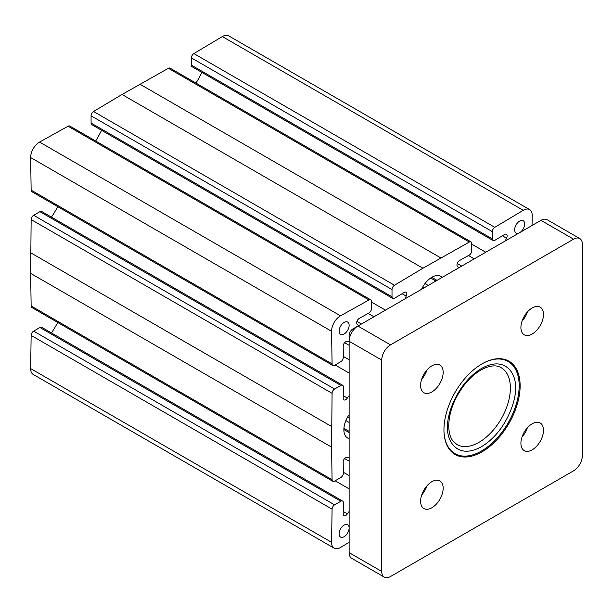 <?xml version="1.0" encoding="UTF-8"?>
<svg xmlns="http://www.w3.org/2000/svg" width="613" height="613" viewBox="0 0 613 613"><rect width="100%" height="100%" fill="white"/><g stroke="black" fill="none" stroke-linecap="round" stroke-linejoin="round"><path stroke-width="0.92" d="M543.478 314.461A15.961 9.21 120 0 0 540.176 307.159A15.961 9.21 120 0 0 527.877 311.435A15.961 9.21 120 0 0 520.912 327.495A15.961 9.21 120 0 0 524.215 334.798A15.961 9.21 120 0 0 536.513 330.522A15.961 9.21 120 0 0 543.478 314.461M443.168 488.201A15.961 9.21 120 0 0 439.866 480.899A15.961 9.21 120 0 0 427.567 485.174A15.961 9.21 120 0 0 420.602 501.235A15.961 9.21 120 0 0 423.905 508.537A15.961 9.21 120 0 0 436.203 504.261A15.961 9.21 120 0 0 443.168 488.201M443.168 372.375A15.961 9.21 120 0 0 439.866 365.072A15.961 9.21 120 0 0 427.567 369.348A15.961 9.21 120 0 0 420.602 385.408A15.961 9.21 120 0 0 423.905 392.711A15.961 9.21 120 0 0 436.203 388.435A15.961 9.21 120 0 0 443.168 372.375M543.478 430.288A15.961 9.21 120 0 0 540.176 422.985A15.961 9.21 120 0 0 527.877 427.261A15.961 9.21 120 0 0 520.912 443.322A15.961 9.21 120 0 0 524.215 450.624A15.961 9.21 120 0 0 536.513 446.348A15.961 9.21 120 0 0 543.478 430.288M520.13 385.861A53.867 31.102 120 0 0 508.974 361.203A53.867 31.102 120 0 0 467.466 375.631A53.867 31.102 120 0 0 443.95 429.836A53.867 31.102 120 0 0 455.107 454.494A53.867 31.102 120 0 0 496.614 440.065A53.867 31.102 120 0 0 520.13 385.861M579.775 238.564L547.179 219.738A12.413 7.164 120 0 0 540.972 220.351L352.896 328.943A5.318 3.073 120 0 0 349.134 335.457L349.134 552.635A12.413 7.164 120 0 0 351.701 558.313L384.305 577.139A12.413 7.164 -60 0 1 381.73 571.454L381.73 360.069A12.413 7.164 -60 0 1 390.512 344.866L573.576 239.177A12.413 7.164 -60 0 1 579.775 238.564A12.413 7.164 -60 0 1 582.35 244.242L582.35 455.628A12.413 7.164 -60 0 1 573.576 470.83L390.512 576.519A12.413 7.164 -60 0 1 384.305 577.139M349.134 335.457L349.134 341.249L381.73 360.069M390.512 344.866L357.908 326.047L352.896 328.943L357.908 326.047A12.413 7.164 120 0 0 349.134 341.249M522.015 437.069A15.961 9.21 120 0 0 527.333 427.859M421.706 379.156A15.961 9.21 120 0 0 427.023 369.938M421.706 494.982A15.961 9.21 120 0 0 427.023 485.772M522.015 321.243A15.961 9.21 120 0 0 527.333 312.025M444.004 432.065A53.201 30.711 120 0 0 481.542 450.992A53.201 30.711 120 0 0 519.157 385.845A53.201 30.711 120 0 0 483.994 362.796M519.157 385.845L519.157 385.301M349.134 325.319A7.095 4.092 -60 0 1 346.038 332.461A7.095 4.092 -60 0 1 340.567 334.361A7.095 4.092 -60 0 1 339.104 331.112A7.095 4.092 -60 0 1 342.2 323.978A7.095 4.092 -60 0 1 347.663 322.078A7.095 4.092 -60 0 1 349.134 325.319M349.134 542.321L340.506 547.478A12.413 7.164 -60 0 1 334.146 548.183A12.413 7.164 -60 0 1 331.579 542.321L332.077 509.15A3.548 2.046 -60 0 1 334.583 504.859L340.851 501.235A3.548 2.046 -60 0 1 342.629 501.059A3.548 2.046 -60 0 1 343.357 502.683A3.548 2.046 -60 0 1 343.357 502.737L343.188 514.023A3.548 2.046 120 0 0 343.924 515.702A3.548 2.046 120 0 0 347.333 513.886A88.663 51.185 120 0 0 349.134 511.426M349.134 457.742A88.663 51.185 120 0 0 347.333 457.367A3.548 2.046 120 0 0 344.629 458.501A3.548 2.046 120 0 0 343.188 462.003L343.357 473.098A3.548 2.046 -60 0 1 343.357 473.152A3.548 2.046 -60 0 1 340.851 477.489L334.583 481.113A3.548 2.046 -60 0 1 332.805 481.289A3.548 2.046 -60 0 1 332.077 479.711L331.579 447.115L332.077 393.324A3.548 2.046 -60 0 1 334.583 389.033L340.851 385.408A3.548 2.046 -60 0 1 342.629 385.232A3.548 2.046 -60 0 1 343.357 386.857A3.548 2.046 -60 0 1 343.357 386.91L343.188 398.197A3.548 2.046 120 0 0 343.924 399.875A3.548 2.046 120 0 0 347.333 398.052A88.663 51.185 120 0 0 349.134 395.6M349.134 341.916A88.663 51.185 120 0 0 347.333 341.541A3.548 2.046 120 0 0 344.629 342.675A3.548 2.046 120 0 0 343.188 346.176L343.357 357.272A3.548 2.046 -60 0 1 343.357 357.318A3.548 2.046 -60 0 1 340.851 361.662L334.583 365.287A3.548 2.046 -60 0 1 332.805 365.463A3.548 2.046 -60 0 1 332.077 363.884L331.579 331.288A12.413 7.164 -60 0 1 340.506 315.825L368.988 299.956A3.548 2.046 -60 0 1 370.719 299.803A3.548 2.046 -60 0 1 371.447 301.427L371.447 308.668A3.548 2.046 -60 0 1 368.896 313.036L359.203 318.438A3.548 2.046 120 0 0 356.896 321.434A3.548 2.046 120 0 0 357.256 324.338A88.663 51.185 120 0 0 358.49 325.71M404.978 298.868A88.663 51.185 120 0 0 406.204 296.087A3.548 2.046 120 0 0 406.81 293.849A3.548 2.046 120 0 0 406.074 292.225A3.548 2.046 120 0 0 404.258 292.424L394.565 298.217A3.548 2.046 -60 0 1 392.749 298.416A3.548 2.046 -60 0 1 392.014 296.792L392.014 289.558A3.548 2.046 -60 0 1 394.481 285.237L422.955 268.218L469.297 242.043A3.548 2.046 -60 0 1 471.022 241.89A3.548 2.046 -60 0 1 471.757 243.514L471.757 250.755A3.548 2.046 -60 0 1 469.206 255.123L459.512 260.525A3.548 2.046 120 0 0 457.198 263.521A3.548 2.046 120 0 0 457.566 266.425A88.663 51.185 120 0 0 458.8 267.797M505.281 240.955A88.663 51.185 120 0 0 506.514 238.173A3.548 2.046 120 0 0 507.12 235.936A3.548 2.046 120 0 0 506.384 234.312A3.548 2.046 120 0 0 504.568 234.511L494.875 240.304A3.548 2.046 -60 0 1 493.059 240.503A3.548 2.046 -60 0 1 492.323 238.878L492.323 231.645A3.548 2.046 -60 0 1 494.783 227.323L523.264 210.305A12.413 7.164 -60 0 1 529.624 209.6A12.413 7.164 -60 0 1 532.199 215.286A12.413 7.164 -60 0 1 532.199 215.462L532.046 225.507M519.609 232.687A7.095 4.092 -60 0 1 516.108 233.009A7.095 4.092 -60 0 1 514.644 229.768A7.095 4.092 -60 0 1 517.74 222.626A7.095 4.092 -60 0 1 523.203 220.726A7.095 4.092 -60 0 1 524.674 223.975A7.095 4.092 -60 0 1 519.709 232.634M421.545 289.305A18.084 10.444 -60 0 1 440.931 276.356A18.084 10.444 -60 0 1 442.226 277.36M349.134 528.023A7.095 4.092 -60 0 1 346.038 535.157A7.095 4.092 -60 0 1 340.567 537.057A7.095 4.092 -60 0 1 339.104 533.808A7.095 4.092 -60 0 1 342.2 526.674A7.095 4.092 -60 0 1 347.663 524.774A7.095 4.092 -60 0 1 349.134 528.023M349.134 438.617A18.084 10.444 -60 0 1 347.609 437.988A18.084 10.444 -60 0 1 349.134 414.725M334.146 548.183L33.217 374.443A12.413 7.164 -60 0 1 30.65 368.582L31.148 335.411A3.548 2.046 -60 0 1 33.654 331.12L39.922 327.495A3.548 2.046 -60 0 1 41.699 327.319L342.629 501.059M51.454 332.959A88.663 51.185 120 0 0 57.775 322.499M332.805 481.289L31.884 307.55A3.548 2.046 -60 0 1 31.148 305.979L30.65 273.375L31.148 219.584A3.548 2.046 -60 0 1 33.654 215.293L39.922 211.669A3.548 2.046 -60 0 1 41.699 211.493L342.629 385.232M51.454 217.132A88.663 51.185 120 0 0 57.775 206.673M332.805 365.463L31.884 191.723A3.548 2.046 -60 0 1 31.148 190.145L30.65 157.549A12.413 7.164 -60 0 1 39.577 142.086L68.058 126.217A3.548 2.046 -60 0 1 69.79 126.063L370.719 299.803M95.689 141.013A88.663 51.185 120 0 0 101.582 130.316M392.749 298.416L91.82 124.677A3.548 2.046 -60 0 1 91.084 123.06L91.084 115.819A3.548 2.046 -60 0 1 93.551 111.497L122.025 94.479L168.368 68.304A3.548 2.046 -60 0 1 170.1 68.15L471.022 241.89M195.991 83.1A88.663 51.185 120 0 0 201.892 72.403M493.059 240.503L192.13 66.763A3.548 2.046 -60 0 1 191.394 65.147L191.394 57.906A3.548 2.046 -60 0 1 193.861 53.584L222.343 36.565A12.413 7.164 -60 0 1 228.695 35.86L529.624 209.6M502.407 235.798L506.514 238.173M471.757 244.143L485.764 252.227M139.887 84.173L440.816 257.912M122.025 94.479L422.955 268.218M402.097 293.711L406.204 296.087M371.447 302.056L385.454 310.14M335.127 364.973L349.134 373.056M343.226 395.684L347.333 398.052M30.65 252.755L331.579 426.495M30.65 273.375L331.579 447.115M335.127 480.799L349.134 488.883M343.226 511.51L347.333 513.886M349.134 552.635L381.73 571.454M540.972 220.351L573.576 239.177M456.869 444.502A44.328 25.593 120 0 0 491.028 432.625A44.328 25.593 120 0 0 510.376 388.014A44.328 25.593 120 0 0 501.196 367.723C494.086 362.804 478.24 367.547 464.784 384.359C454.455 397.852 449.107 411.614 448.724 425.66C448.8 432.173 450.149 437.215 452.769 440.762L456.869 444.502M447.682 427.108C446.325 439.322 456.478 460.585 481.542 446.655C506.599 431.652 516.751 398.665 515.395 388.014C516.751 375.792 506.599 354.536 481.542 368.467C456.478 383.47 446.325 416.457 447.682 427.108M345.885 420.579L349.134 422.457M343.862 429.529L349.134 432.563M431.728 277.344L436.992 280.386M424.993 283.566L428.234 285.443M222.343 36.565L523.264 210.305M193.861 53.584L494.783 227.323M191.394 57.906L492.323 231.645M191.394 65.147L492.323 238.878M468.485 255.521L474.27 258.862M457.214 263.49L461.735 266.103M168.368 68.304L469.297 242.043M93.551 111.497L394.481 285.237M91.084 115.819L392.014 289.558M91.084 123.06L392.014 296.792M368.175 313.435L373.961 316.775M356.904 321.404L361.425 324.016M68.058 126.217L368.988 299.956M39.577 142.086L340.506 315.825M30.65 157.549L331.579 331.288M31.148 190.145L332.077 363.884M344.613 342.698L349.134 345.311M343.349 356.444L349.134 359.785M39.922 211.669L340.851 385.408M33.654 215.293L334.583 389.033M31.148 219.584L332.077 393.324M31.148 305.979L332.077 479.711M344.613 458.524L349.134 461.137M343.349 472.271L349.134 475.611M39.922 327.495L340.851 501.235M33.654 331.12L334.583 504.859M31.148 335.411L332.077 509.15M30.65 368.582L331.579 542.321M343.916 428.318L349.134 431.33M347.763 416.84L349.134 417.629M430.709 277.995L435.92 281.007M422.694 287.068L424.058 287.857"/></g></svg>
